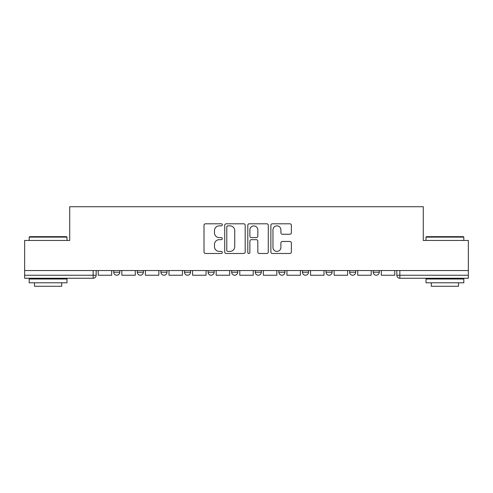 <?xml version="1.0" encoding="UTF-8"?>
<svg xmlns="http://www.w3.org/2000/svg" width="493" height="493" viewBox="0 0 493 493"><rect width="100%" height="100%" fill="white"/><g stroke="black" fill="none" stroke-linecap="round" stroke-linejoin="round"><path stroke-width="0.74" d="M222.306 224.833A1.041 1.041 0 0 0 221.265 223.791L205.495 223.791A1.485 1.485 0 0 0 204.01 225.276L204.01 251.997A1.485 1.485 0 0 0 205.495 253.482L221.265 253.482A1.041 1.041 0 0 0 222.306 252.441A1.041 1.041 0 0 0 221.265 251.399L219.225 251.399A4.751 4.751 0 0 1 214.473 246.654L214.473 244.423A4.751 4.751 0 0 1 219.225 239.678L221.265 239.678A1.041 1.041 0 0 0 222.306 238.637A1.041 1.041 0 0 0 221.265 237.595L219.225 237.595A4.751 4.751 0 0 1 214.473 232.85L214.473 230.619A4.751 4.751 0 0 1 219.225 225.868L221.265 225.868A1.041 1.041 0 0 0 222.306 224.833M349.636 270.546L349.636 272.21L355.687 272.21A3.026 3.026 0 0 1 352.661 275.236A3.026 3.026 0 0 1 349.636 272.21L349.636 270.546M326.046 270.546L326.046 272.21L332.097 272.21A3.026 3.026 0 0 1 329.071 275.236A3.026 3.026 0 0 1 326.046 272.21L326.046 270.546M208.089 272.21L208.089 270.546L208.089 272.21A3.026 3.026 0 0 0 211.115 275.236A3.026 3.026 0 0 1 208.089 272.21L214.135 272.21A3.026 3.026 0 0 1 211.115 275.236M184.499 270.546L184.499 272.21L190.544 272.21A3.026 3.026 0 0 1 187.519 275.236A3.026 3.026 0 0 1 184.499 272.21L184.499 270.546M160.903 270.546L160.903 272.21L166.954 272.21A3.026 3.026 0 0 1 163.929 275.236A3.026 3.026 0 0 1 160.903 272.21L160.903 270.546M137.313 272.21L137.313 270.546L137.313 272.21A3.026 3.026 0 0 0 140.339 275.236A3.026 3.026 0 0 1 137.313 272.21L143.364 272.21A3.026 3.026 0 0 1 140.339 275.236A3.026 3.026 0 0 0 143.364 272.21A3.026 3.026 0 0 1 140.339 275.236M113.723 272.21L113.723 270.546L113.723 272.21A3.026 3.026 0 0 0 116.749 275.236A3.026 3.026 0 0 1 113.723 272.21L119.774 272.21A3.026 3.026 0 0 1 116.749 275.236A3.026 3.026 0 0 0 119.774 272.21A3.026 3.026 0 0 1 116.749 275.236M289.884 234.255A1.485 1.485 0 0 0 291.363 232.77L291.363 225.276A1.485 1.485 0 0 0 289.884 223.791L272.364 223.791A1.485 1.485 0 0 0 270.879 225.276L270.879 251.997A1.485 1.485 0 0 0 272.364 253.482L289.884 253.482A1.485 1.485 0 0 0 291.363 251.997L291.363 242.938A1.485 1.485 0 0 0 289.884 241.459L282.384 241.459A1.485 1.485 0 0 0 280.899 242.938L280.899 247.431A3.969 3.969 0 0 1 276.93 251.399A3.969 3.969 0 0 1 272.962 247.431L272.962 229.843A3.969 3.969 0 0 1 276.93 225.868A3.969 3.969 0 0 1 280.899 229.843L280.899 232.77A1.485 1.485 0 0 0 282.384 234.255L289.884 234.255M24.65 270.546L24.65 240.448L69.716 240.448L69.716 206.727L423.284 206.727L423.284 240.448L468.35 240.448L468.35 270.546L24.65 270.546L24.65 275.236L96.178 275.236L96.178 270.546M245.2 225.276A1.485 1.485 0 0 0 243.715 223.791L226.201 223.791A1.485 1.485 0 0 0 224.716 225.276L224.716 251.997A1.485 1.485 0 0 0 226.201 253.482L243.715 253.482A1.485 1.485 0 0 0 245.2 251.997L245.2 225.276M249.285 223.791L266.799 223.791A1.485 1.485 0 0 1 268.284 225.276L268.284 251.997A1.485 1.485 0 0 1 266.799 253.482L259.306 253.482A1.485 1.485 0 0 1 257.821 251.997L257.821 241.157A1.485 1.485 0 0 0 256.335 239.678L251.362 239.678A1.485 1.485 0 0 0 249.877 241.157L249.877 252.441A1.041 1.041 0 0 1 248.836 253.482A1.041 1.041 0 0 1 247.8 252.441L247.8 225.276A1.485 1.485 0 0 1 249.285 223.791M396.822 270.546L396.822 275.236L468.35 275.236L468.35 278.255L399.841 278.255A3.026 3.026 0 0 1 396.822 275.236A3.026 3.026 0 0 0 399.841 278.255L399.841 270.546M468.35 270.546L468.35 275.236M93.159 270.546L93.159 278.255A3.026 3.026 0 0 0 96.178 275.236A3.026 3.026 0 0 1 93.159 278.255L24.65 278.255L24.65 275.236M379.277 270.546L379.277 272.21A3.026 3.026 0 0 1 376.251 275.236A3.026 3.026 0 0 1 373.226 272.21L379.277 272.21A3.026 3.026 0 0 1 376.251 275.236A3.026 3.026 0 0 0 379.277 272.21L379.277 270.546M373.226 270.546L373.226 272.21M355.687 270.546L355.687 272.21M332.097 270.546L332.097 272.21L332.097 270.546M308.501 270.546L308.501 272.21A3.026 3.026 0 0 1 305.481 275.236A3.026 3.026 0 0 1 302.455 272.21L308.501 272.21L308.501 270.546M302.455 270.546L302.455 272.21M284.911 270.546L284.911 272.21A3.026 3.026 0 0 1 281.885 275.236A3.026 3.026 0 0 1 278.865 272.21L284.911 272.21M278.865 270.546L278.865 272.21M261.321 270.546L261.321 272.21A3.026 3.026 0 0 1 258.295 275.236A3.026 3.026 0 0 1 255.269 272.21A3.026 3.026 0 0 0 258.295 275.236M255.269 270.546L255.269 272.21L261.321 272.21M237.731 270.546L237.731 272.21A3.026 3.026 0 0 1 234.705 275.236A3.026 3.026 0 0 1 231.679 272.21A3.026 3.026 0 0 0 234.705 275.236A3.026 3.026 0 0 0 237.731 272.21A3.026 3.026 0 0 1 234.705 275.236M231.679 270.546L231.679 272.21L237.731 272.21M214.135 270.546L214.135 272.21M190.544 270.546L190.544 272.21A3.026 3.026 0 0 1 187.519 275.236A3.026 3.026 0 0 0 190.544 272.21L190.544 270.546M166.954 270.546L166.954 272.21A3.026 3.026 0 0 1 163.929 275.236A3.026 3.026 0 0 0 166.954 272.21L166.954 270.546M143.364 270.546L143.364 272.21L143.364 270.546M119.774 270.546L119.774 272.21L119.774 270.546M227.834 225.868A1.041 1.041 0 0 0 226.792 226.909L226.792 250.364A1.041 1.041 0 0 0 227.834 251.399L229.984 251.399A4.751 4.751 0 0 0 234.736 246.654L234.736 230.619A4.751 4.751 0 0 0 229.984 225.868L227.834 225.868M257.821 229.917A3.969 3.969 0 0 0 253.846 225.942A3.969 3.969 0 0 0 249.877 229.917L249.877 236.11A1.485 1.485 0 0 0 251.362 237.595L256.335 237.595A1.485 1.485 0 0 0 257.821 236.11L257.821 229.917M111.683 270.546L111.683 275.236L98.224 275.236L98.224 270.546M135.273 270.546L135.273 275.236L121.814 275.236L121.814 270.546M158.863 270.546L158.863 275.236L145.404 275.236L145.404 270.546M182.453 270.546L182.453 275.236L168.994 275.236L168.994 270.546M206.049 270.546L206.049 275.236L192.59 275.236L192.59 270.546M229.639 270.546L229.639 275.236L216.18 275.236L216.18 270.546M29.186 237.127L29.642 236.671L66.543 236.671L66.993 237.127L29.186 237.127L29.186 240.448M66.993 282.797L29.186 282.797L29.186 279.013L66.993 279.013L66.993 282.797M61.699 282.797L61.699 286.273L34.479 286.273L34.479 282.797M426.007 237.127L426.457 236.671L463.358 236.671L463.814 237.127L426.007 237.127L426.007 240.448M463.814 282.797L426.007 282.797L426.007 279.013L463.814 279.013L463.814 282.797M458.521 282.797L458.521 286.273L431.301 286.273L431.301 282.797M253.229 270.546L253.229 275.236L239.771 275.236L239.771 270.546M276.82 270.546L276.82 275.236L263.361 275.236L263.361 270.546M300.41 270.546L300.41 275.236L286.951 275.236L286.951 270.546M324.006 270.546L324.006 275.236L310.547 275.236L310.547 270.546M347.596 270.546L347.596 275.236L334.137 275.236L334.137 270.546M371.186 270.546L371.186 275.236L357.727 275.236L357.727 270.546M394.776 270.546L394.776 275.236L381.317 275.236L381.317 270.546M399.841 278.255A3.026 3.026 0 0 1 396.822 275.236M66.993 240.448L66.993 237.127M58.371 279.013L58.371 278.255M37.807 279.013L37.807 278.255M463.814 240.448L463.814 237.127M455.193 279.013L455.193 278.255M434.629 279.013L434.629 278.255"/></g></svg>
